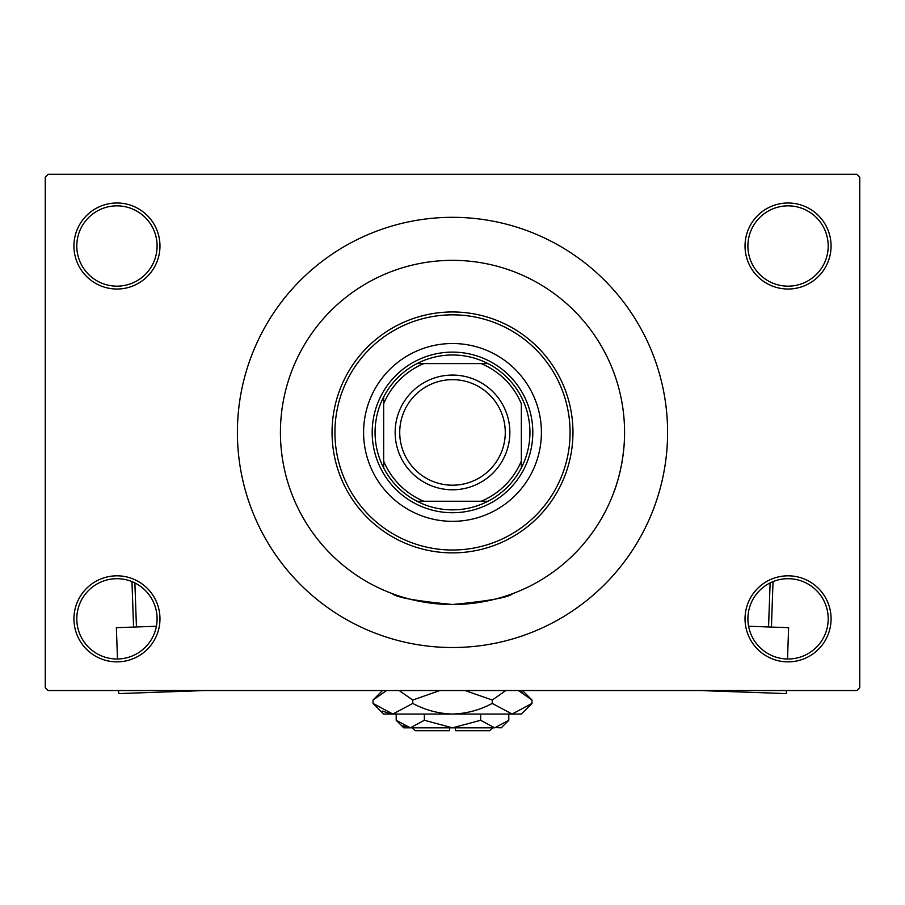 <?xml version="1.0" encoding="UTF-8"?>
<svg xmlns="http://www.w3.org/2000/svg" width="905" height="905" viewBox="0 0 905 905"><rect width="100%" height="100%" fill="white"/><g stroke="black" fill="none" stroke-linecap="round" stroke-linejoin="round"><path stroke-width="1.36" d="M745.03 618.839A43.021 43.021 0 0 1 788.051 575.818A43.021 43.021 0 0 1 831.073 618.839A43.021 43.021 0 0 1 788.051 661.86A43.021 43.021 0 0 1 745.03 618.839M828.199 618.839A40.148 40.148 0 0 0 788.051 578.691A40.148 40.148 0 0 0 747.903 618.839A40.148 40.148 0 0 0 788.051 658.998A40.148 40.148 0 0 0 828.199 618.839M73.927 618.839A43.021 43.021 0 0 1 116.949 575.818A43.021 43.021 0 0 1 159.97 618.839A43.021 43.021 0 0 1 116.949 661.86A43.021 43.021 0 0 1 73.927 618.839M157.097 618.839A40.148 40.148 0 0 0 116.949 578.691A40.148 40.148 0 0 0 76.801 618.839A40.148 40.148 0 0 0 116.949 658.998A40.148 40.148 0 0 0 157.097 618.839M73.927 246.002A43.021 43.021 0 0 1 116.949 202.992A43.021 43.021 0 0 1 159.97 246.002A43.021 43.021 0 0 1 116.949 289.023A43.021 43.021 0 0 1 73.927 246.002M157.097 246.002A40.148 40.148 0 0 0 116.949 205.854A40.148 40.148 0 0 0 76.801 246.002A40.148 40.148 0 0 0 116.949 286.161A40.148 40.148 0 0 0 157.097 246.002M745.03 246.002A43.021 43.021 0 0 1 788.051 202.992A43.021 43.021 0 0 1 831.073 246.002A43.021 43.021 0 0 1 788.051 289.023A43.021 43.021 0 0 1 745.03 246.002M828.199 246.002A40.148 40.148 0 0 0 788.051 205.854A40.148 40.148 0 0 0 747.903 246.002A40.148 40.148 0 0 0 788.051 286.161A40.148 40.148 0 0 0 828.199 246.002M613.737 372.306L613.963 372.928M237.404 432.42A215.096 215.096 0 0 0 452.5 647.516A215.096 215.096 0 0 0 667.596 432.42A215.096 215.096 0 0 0 452.5 217.324A215.096 215.096 0 0 0 237.404 432.42M624.574 432.42A172.074 172.074 0 0 0 452.5 260.346A172.074 172.074 0 0 0 280.426 432.42A172.074 172.074 0 0 0 452.5 604.506A172.074 172.074 0 0 0 624.574 432.42A172.074 172.074 0 0 0 452.5 260.346A172.074 172.074 0 0 0 280.426 432.42A172.074 172.074 0 0 0 452.5 604.506A172.074 172.074 0 0 0 624.574 432.42C624.699 471.856 609.235 503.056 614.812 489.56M856.877 690.538L48.123 690.538L45.25 687.676L45.25 177.176L48.123 174.303L856.877 174.303L859.75 177.176L859.75 687.676L856.877 690.538M512.615 593.657C509.063 597.368 489.028 600.988 452.523 604.506C415.927 600.977 395.881 597.368 392.385 593.657M363.595 432.42A88.905 88.905 0 0 0 452.5 521.337A88.905 88.905 0 0 0 541.405 432.42A88.905 88.905 0 0 0 452.5 343.515A88.905 88.905 0 0 0 363.595 432.42M570.082 432.42A117.582 117.582 0 0 0 452.5 314.838A117.582 117.582 0 0 0 334.918 432.42A117.582 117.582 0 0 0 452.5 550.014A117.582 117.582 0 0 0 570.082 432.42M332.045 432.42A120.456 120.456 0 0 1 452.5 311.965A120.456 120.456 0 0 1 572.956 432.42A120.456 120.456 0 0 1 452.5 552.876A120.456 120.456 0 0 1 332.045 432.42M452.5 354.986A77.434 77.434 0 0 0 417.024 363.595L423.823 363.595L417.024 363.595A77.434 77.434 0 0 0 383.663 467.896L383.663 461.109L383.663 467.896A77.434 77.434 0 0 0 487.976 501.257L481.177 501.257L487.976 501.257A77.434 77.434 0 0 0 521.337 467.896L521.337 403.743A74.572 74.572 0 0 0 481.177 363.595L423.823 363.595A74.572 74.572 0 0 0 383.663 403.743L383.663 461.109A74.572 74.572 0 0 0 423.823 501.257L481.177 501.257A74.572 74.572 0 0 0 521.337 461.109L521.337 467.896A77.434 77.434 0 0 0 487.976 363.595L481.177 363.595L487.976 363.595A77.434 77.434 0 0 0 452.5 354.986M452.5 512.728A80.307 80.307 0 0 1 372.193 432.42A80.307 80.307 0 0 1 452.5 352.124A80.307 80.307 0 0 1 532.807 432.42A80.307 80.307 0 0 1 452.5 512.728M417.024 501.257L423.823 501.257L417.024 501.257M383.663 396.944L383.663 403.743L383.663 396.944M399.727 432.42A52.773 52.773 0 0 0 452.5 485.193A52.773 52.773 0 0 0 505.273 432.42A52.773 52.773 0 0 0 452.5 379.659A52.773 52.773 0 0 0 399.727 432.42M509.854 432.42A57.354 57.354 0 0 1 452.5 489.786A57.354 57.354 0 0 1 395.146 432.42A57.354 57.354 0 0 1 452.5 375.066A57.354 57.354 0 0 1 509.854 432.42M156.407 626.26L116.372 627.674L117.48 658.987M205.175 690.538L118.713 693.592L118.6 690.538M133.578 627.063L131.972 581.61M134.879 582.922L136.44 626.961M748.593 626.26L788.628 627.674L787.52 658.987M699.825 690.538L786.287 693.592L786.4 690.538M768.56 626.961L770.121 582.922M773.028 581.61L771.422 627.063M492.648 727.824L489.786 730.697L455.373 730.697L455.373 727.824M496.664 727.665L501.257 727.824L508.802 720.278L494.718 727.824L480.646 720.278L452.5 727.824L424.355 720.278L410.282 727.824L396.198 720.278L396.198 714.056M424.355 720.278L424.355 714.056M403.076 725.742L408.336 727.665M508.802 720.278L508.802 714.056M480.646 720.278L480.646 714.056M522.321 692.359L518.418 690.538L531.982 700.04L531.982 703.411L521.337 714.056L383.663 714.056L373.018 703.411L373.018 700.04L386.582 690.538M531.982 703.411L512.106 714.056L492.241 703.411C479.763 710.086 466.516 713.638 452.5 714.056C438.45 713.626 425.203 710.086 412.759 703.411L392.894 714.056L373.018 703.411M412.759 703.411L412.759 700.04L439.887 690.538M399.196 690.538L412.759 700.04M382.679 711.092L390.146 713.841M512.106 714.056L514.855 713.841M492.241 703.411L492.241 700.04L505.805 690.538M465.113 690.538L492.241 700.04M494.718 727.824L403.743 727.824L396.198 720.278M449.627 727.824L449.627 730.697L415.214 730.697L412.352 727.824M522.479 690.538L531.982 700.04M382.521 690.538L373.018 700.04"/></g></svg>
